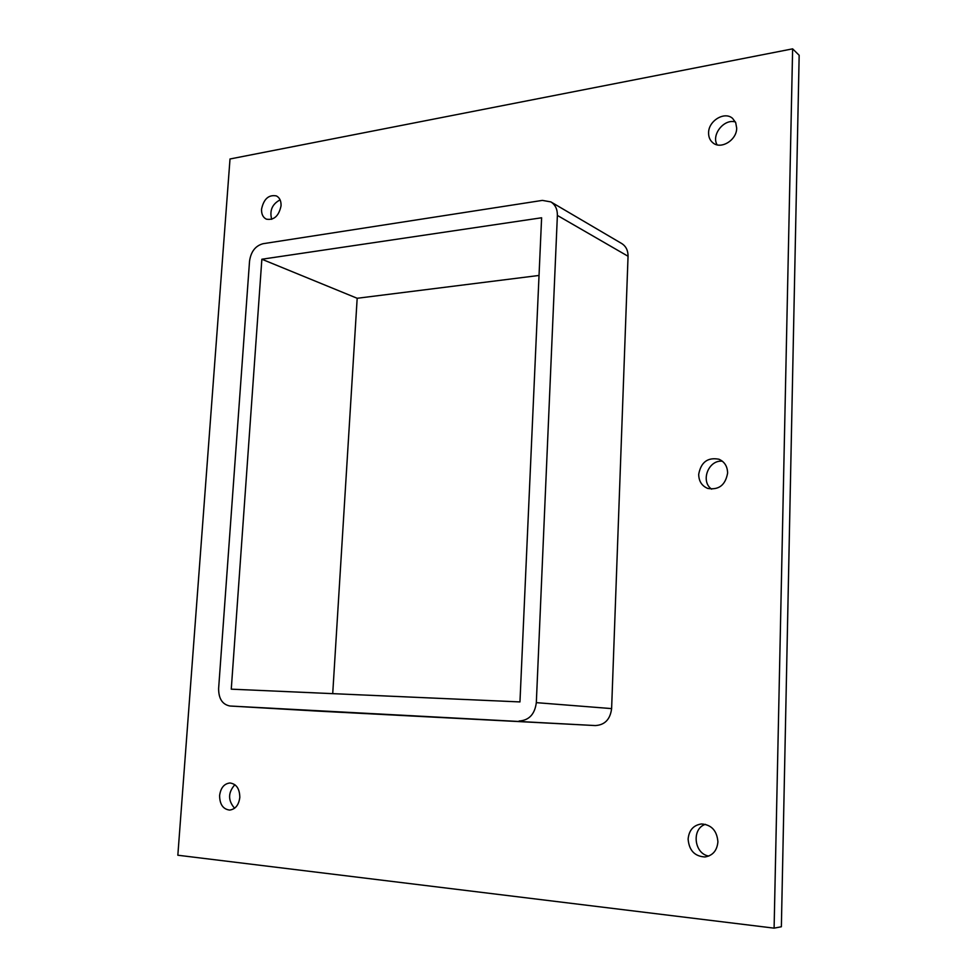 <?xml version="1.0" encoding="UTF-8"?>
<svg xmlns="http://www.w3.org/2000/svg" width="977" height="977" viewBox="0 0 977 977"><rect width="100%" height="100%" fill="white"/><g stroke="black" fill="none" stroke-linecap="round" stroke-linejoin="round"><path stroke-width="1.47" d="M261.555 209.151C263.753 198.929 268.699 194.508 276.393 195.913C279.678 197.659 281.229 200.969 281.046 205.829C278.872 216.015 273.963 220.46 266.33 219.153C262.96 217.419 261.372 214.085 261.555 209.151M280.106 199.858C272.217 204.059 269.408 210.543 271.679 219.312M698.689 474.358C700.973 462.133 707.739 457.102 718.987 459.239C724.604 461.791 727.474 466.408 727.609 473.1C725.423 485.129 718.803 490.234 707.739 488.427C701.84 485.948 698.824 481.258 698.689 474.358M722.406 461.229C708.484 459.544 700.106 481.368 711.647 489.159M708.594 132.884C708.398 120.879 724.531 111.012 732.579 118.376L735.693 122.589L736.682 128.097C736.878 140.065 720.977 149.847 712.941 142.85C709.998 140.444 708.545 137.122 708.594 132.884M735.425 122.003C724.177 118.364 711.073 134.765 717.094 144.816M219.605 795.571C220.668 787.877 224.112 783.676 229.949 782.98C236.397 783.92 239.683 788.744 239.817 797.452C238.779 805.085 235.372 809.298 229.619 810.08C223.049 809.212 219.715 804.376 219.605 795.571M234.871 784.69C227.934 792.603 227.849 800.456 234.59 808.248M688.113 839.072C689.017 830.132 693.499 825.101 701.559 823.953C711.525 824.771 716.984 830.731 717.912 841.844C717.081 850.564 712.77 855.608 705.003 856.963C694.696 856.402 689.066 850.442 688.113 839.072M705.443 824.332C691.362 828.533 693.939 853.8 708.777 856.06M177.838 855.229L774.102 928.15L792.628 48.85L230.01 158.982L177.838 855.229M317.256 711.085L595.359 725.569C604.836 724.995 610.259 719.341 611.614 708.606L628.052 256.255C628.089 250.478 625.988 246.241 621.714 243.529L550.857 201.897C555.29 204.73 557.464 209.237 557.378 215.428L628.052 256.255M774.102 928.15L781.368 926.758L799.162 55.274L792.628 48.85M539.035 275.453L357.179 298.278L261.86 259.235L541.612 217.773L519.959 701.926L231.268 689.164L261.86 259.235M357.179 298.278L332.717 693.646M317.378 711.085L230.01 706.017C222.414 704.551 218.628 698.75 218.616 688.602L249.55 261.067C250.955 251.602 255.424 245.825 262.972 243.725L542.382 200.395L550.857 201.897M230.059 706.017L595.359 725.569M611.614 708.606L536.324 702.646C534.798 714.248 529.058 720.367 519.105 721.014M536.324 702.646L557.378 215.428M317.317 711.085L230.01 706.017"/></g></svg>
